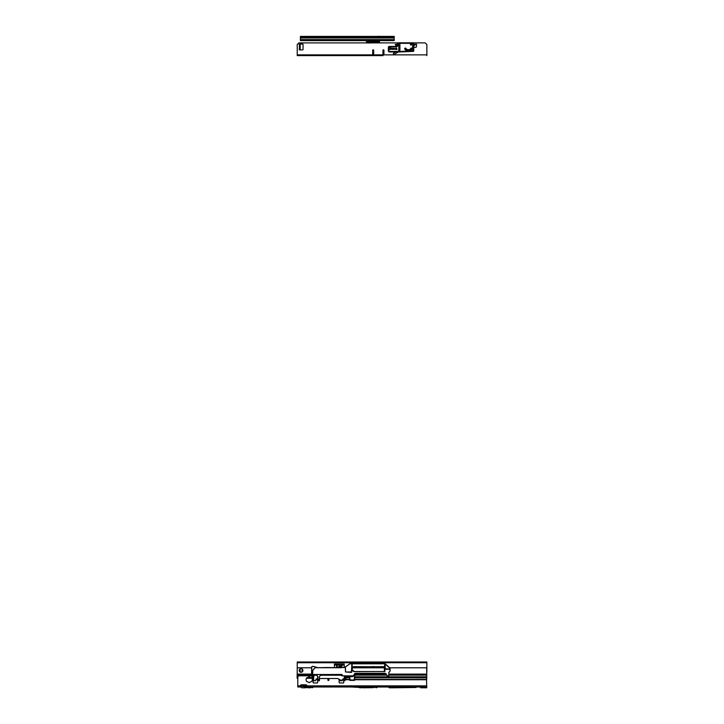 <?xml version="1.0" encoding="UTF-8"?>
<svg xmlns="http://www.w3.org/2000/svg" width="724" height="724" viewBox="0 0 724 724"><rect width="100%" height="100%" fill="white"/><g stroke="black" fill="none" stroke-linecap="round" stroke-linejoin="round"><path stroke-width="1.09" d="M392.571 687.8L416.019 687.492L388.924 687.492A1.041 1.041 0 0 0 389.666 687.8L392.571 687.8L392.571 687.221M374.57 687.492L377.385 687.103M360.896 687.492L359.285 687.492A1.041 1.041 0 0 0 360.027 687.8L362.932 687.601M308.125 686.986L310.243 686.986M308.125 687.8L310.243 687.8M305.293 686.008L306.578 686.008L305.293 686.008M308.56 682.261A0.715 0.715 0 0 0 309.809 682.261L309.854 682.225A2.624 2.624 0 0 0 310.596 681.899A1.629 1.629 0 0 1 311.474 681.646L311.61 681.619A3.095 3.095 0 0 0 311.61 677.764L311.474 677.736A1.629 1.629 0 0 1 310.596 677.483A2.624 2.624 0 0 0 309.854 677.157L309.809 677.121A0.715 0.715 0 0 0 308.56 677.121L308.524 677.157A2.624 2.624 0 0 0 307.772 677.483A1.629 1.629 0 0 1 306.904 677.736L306.768 677.764A3.095 3.095 0 0 0 306.768 681.619L306.904 681.646A1.629 1.629 0 0 1 307.772 681.899A2.624 2.624 0 0 0 308.524 682.225L308.56 682.261A0.715 0.715 0 0 0 309.809 682.261M328.406 679.266A0.606 0.606 0 0 0 327.8 679.872A0.606 0.606 0 0 0 328.406 680.47A0.606 0.606 0 0 0 329.004 679.872A0.606 0.606 0 0 0 328.406 679.266M416.997 676.985L416.345 676.985L416.807 677.818A0.652 0.624 -0 0 0 416.997 677.845L416.997 676.985L426.427 676.985L426.762 687.8L420.581 687.8L420.581 686.986L426.762 687.004L306.578 686.986L306.904 685.845A0.977 0.977 0 0 0 306.904 685.465L306.858 685.465A0.977 0.977 0 0 0 305.926 684.804L301.374 684.804A0.977 0.977 0 0 0 300.442 685.465A0.977 0.977 0 0 1 301.374 684.804M345.538 676.723L344.932 680.669L344.941 678.153A0.652 0.652 0 0 0 345.339 678.288L345.683 679.755L345.991 678.162A0.652 0.624 -0 0 0 346.57 677.818L346.642 676.985L349.656 676.985L349.574 679.872A0.489 0.489 0 0 0 350.063 680.361L354.298 680.361A0.489 0.489 0 0 0 354.787 679.872L354.688 679.745M354.742 676.985L416.345 676.985M300.406 685.61A0.652 0.652 0 0 1 300.397 685.465A0.652 0.652 0 0 0 300.397 685.845L306.632 685.999M401.232 686.986L416.019 687.004L401.223 687.004L400.951 687.474L387.222 686.986M311.628 675.8L299.419 675.8A1.629 1.629 0 0 0 297.79 677.429L297.79 686.986L300.722 686.986L300.397 685.845L301.247 687.501A1.014 1.014 0 0 0 301.962 687.8L305.338 687.8L301.962 687.8M324.262 686.234L323.194 686.986M306.062 687.492L312.831 687.492L313.32 687.004L306.551 687.004L306.578 686.008L306.053 687.501A1.014 1.014 0 0 1 305.338 687.8M339.149 682.479A0.489 0.489 0 0 0 339.637 682.967A0.489 0.489 0 0 1 339.149 682.479L339.149 680.198A0.489 0.489 0 0 1 339.637 679.709A0.489 0.489 0 0 0 339.149 680.198M343.71 680.198A0.489 0.489 0 0 0 343.221 679.709A0.489 0.489 0 0 1 343.71 680.198L343.71 682.479A0.489 0.489 0 0 1 343.221 682.967A0.489 0.489 0 0 0 343.71 682.479M317.655 680.198A0.489 0.489 0 0 0 317.166 679.709A0.489 0.489 0 0 1 317.655 680.198L317.655 682.479A0.489 0.489 0 0 1 317.166 682.967L313.582 682.967A0.489 0.489 0 0 1 313.094 682.479L313.094 680.732M349.656 677.963L349.656 677.157M354.706 676.985L354.787 679.745L426.762 679.745M416.997 677.845L423.513 677.845A0.652 0.624 -0 0 0 423.703 677.818L424.164 676.985M343.221 682.967L339.637 682.967M319.537 679.393L319.157 680.66L319.546 678.515L337.701 678.515L339.846 679.655L339.909 680.732L341.954 680.732L343.221 679.709M317.718 678.515L316.062 679.112L315.61 680.705L315.89 679.709L317.166 679.709M300.722 686.967L300.722 686.008A1.014 1.014 0 0 1 301.437 686.307L305.338 686.823L305.872 686.307A1.014 1.014 0 0 1 306.578 686.008M351.185 686.986L364.86 687.7L378.19 686.986M373.349 687.664L362.932 687.8M416.019 687.492L416.019 687.004M352.362 670.56L352.09 663.827L384.725 663.79L384.797 671.519L353.701 671.519L353.33 670.641L353.701 671.61L384.788 671.519M373.756 666.813L353.348 666.596M384.679 663.827L384.58 671.519L384.471 666.596L374.444 666.813M373.611 666.596L374.589 666.596L373.638 666.75M353.231 670.56L351.973 670.659L353.231 670.659L353.348 671.32M341.954 674.831L341.502 675.745L343.909 675.845L344.362 676.488L343.909 675.745L342.09 675.745L342.045 674.442L341.99 675.754L341.502 675.745M339.42 675.221L338.859 674.542M317.393 667.492L312.913 666.306L311.628 666.858L311.591 675.736L312.732 675.655L312.659 670.723L312.804 680.632L313.374 680.705L312.895 680.705L312.813 674.442L314.071 674.442L313.347 680.705L314.062 674.632L313.999 675.23L316.777 675.23M313.628 678.488L313.7 679.936M314.922 675.23L314.949 674.542M388.86 673.23L388.797 676.723L387.376 676.325L385.901 673.809L387.376 676.325L388.797 676.723L388.869 672.451L390.091 671.112L390.046 668.089L385.077 663.7L353.059 663.7M388.842 673.954L388.833 674.469M384.887 671.61L384.815 663.745L389.612 667.962L389.548 668.786L389.91 667.981L390.064 669.121L390.046 668.089M312.922 670.198L311.619 670.234L312.922 670.198L315.13 667.736L340.995 667.736L345.384 666.994L345.647 671.99L345.384 666.994L349.773 663.881L351.792 663.745L351.692 671.972L345.52 671.99L351.366 672.424L351.9 663.7L350.208 663.745M321.103 667.637L326.18 667.51L321.103 667.637M384.372 671.438L384.39 666.596L384.444 671.519M382.942 671.519L384.263 671.438M354.832 671.465L353.52 671.447M354.688 679.827L354.796 673.619L354.199 680.307L354.688 679.827L350.19 680.243L349.52 676.723M350.19 680.307L354.199 680.243L349.701 679.827L350.19 680.307M349.719 676.922L349.773 679.827M311.691 675.655L311.61 670.623L312.668 670.723L312.596 670.134M312.886 666.306L311.908 666.587M313.492 679.718L313.374 680.705M352.099 670.56L351.9 663.7L351.973 670.659M345.448 666.858L349.737 663.845L344.977 667.256M345.312 677.51L345.348 676.913M326.162 667.51L340.95 667.664L315.112 667.637L312.831 670.134L315.13 667.736M342.289 680.108L343.049 678.859L342.289 680.108L339.891 680.108L337.71 678.488L319.546 678.488M320.488 675.23L341.972 675.23M319.528 679.329L317.954 679.329L317.791 676.506L316.37 674.442L313.972 674.623L316.397 674.596L317.592 676.623L317.718 678.488L316.026 679.103L315.583 680.696L313.754 680.696L313.637 678.442M317.936 677.031L317.736 680.632L318.144 679.429M316.488 674.542L320.895 674.442L319.474 676.506L319.311 679.429L317.727 679.393M354.534 673.736L353.131 676.388L355.348 673.401L385.901 673.809L385.195 673.275L355.348 673.275L353.294 675.845L343.981 675.845M319.438 679.429L319.329 677.031M343.076 678.813L343.918 678.877L343.954 680.732L344.932 680.669L344.38 680.714L344.307 679.411L344.316 680.732L344.298 676.723L344.307 679.365L344.868 679.429L344.38 679.365L344.298 676.732A0.815 0.815 0 0 0 344.19 676.316A0.815 0.815 149.5 0 1 344.298 676.732L344.298 676.732A0.815 0.815 0 0 0 344.19 676.316A0.815 0.815 0 0 1 344.298 676.732L344.298 676.732M344.307 679.411L344.868 679.447L344.859 680.732M373.729 666.596L374.471 666.596M321.673 667.637L340.805 667.555M343.022 678.841L343.855 678.813M312.777 679.121L311.591 675.736L312.786 679.628M311.601 675.745L312.732 675.745M320.162 675.791L320.949 674.542L341.945 674.542M352.19 670.56L352.181 670.071M388.869 672.451L390.091 671.112L388.743 672.397M312.759 670.65L312.714 674.442M311.691 670.659L312.596 670.723M342.045 674.442L320.777 674.542M388.67 676.596L388.679 675.845L387.25 675.845L386.01 673.736M384.833 669.238L389.928 669.238L389.964 671.121M353.412 675.908L352.425 676.659L345.755 676.659L344.814 677.601L344.805 679.429M384.996 663.7L385.077 668.768L389.928 669.238M344.814 677.601L345.755 676.795L352.425 676.659M344.009 667.555L340.832 667.51M385.077 668.768L385.123 663.745L389.539 667.962M389.928 669.021L385.213 668.786L385.123 663.827M339.882 680.705L339.891 680.108M313.754 680.732L315.61 680.705M318.144 679.465L317.836 680.732L319.528 680.596M318.108 680.732L319.157 680.732M345.23 667.012L345.52 671.99M302.885 670.46A1.837 1.837 0 0 1 301.048 672.297A1.837 1.837 0 0 1 299.202 670.46A1.837 1.837 0 0 1 301.048 668.623A1.837 1.837 0 0 1 302.885 670.46M388.824 675.148L426.762 675.148L426.68 668.714A0.977 0.977 0 0 0 426.029 667.79L389.367 667.79M384.381 667.79L352.452 667.79M311.628 667.79L297.872 667.79A0.977 0.977 0 0 0 297.22 668.714L297.22 674.089L297.22 668.714M311.601 674.089L297.22 674.089L297.139 674.994L311.591 675.148M386.688 675.148L354.769 675.148M341.592 675.148L339.366 675.148M314.922 675.148L314.008 675.148M426.762 678.27L426.762 676.813L354.742 676.813M349.592 676.813L345.574 676.813M309.456 676.813L308.922 676.813M297.908 676.813L297.139 676.813L297.139 678.279L297.79 678.279M345.683 678.279L345.212 678.279M311.935 678.279L306.433 678.279M297.139 676.813L297.139 675.148M426.762 675.148L426.762 676.813M334.434 667.51L334.434 664.822L335.646 664.822L335.646 664.008L334.434 664.008L334.434 664.822M344.199 667.501L344.199 664.922L342.724 664.922M336.57 664.279L335.882 664.279L336.542 665.338M336.18 665.338L336.026 664.677M342.081 664.759L342.986 664.008L342.986 664.822L344.199 664.822L344.199 664.008L335.646 664.008L336.026 665.247M342.606 664.677L342.606 665.247L342.986 664.822M342.606 665.247L342.443 664.759M342.063 664.279L342.751 664.849M338.877 664.424L338.932 664.949L338.877 664.424M337.565 664.804L337.42 664.342L337.565 664.804M337.99 664.949L337.683 664.361L337.99 664.949M339.375 664.813L339.429 664.342L339.375 664.813M336.868 664.08L336.57 666.804L339.574 666.94L339.628 665.247L339.592 666.94L341.8 666.94L341.755 664.08L341.8 667.003L336.542 666.677L336.868 664.08L341.755 664.08M341.122 665.944L340.986 664.315L341.619 664.333L341.936 665.944L341.23 665.184L341.122 665.944M339.574 667.003L340.208 667.003M340.986 664.315L341.619 664.333M341.592 664.333L341.393 665.184M341.366 665.184L341.773 665.944M340.986 665.944L341.122 665.184M341.122 664.478L341.094 665.021L341.764 664.75L341.122 664.478L341.122 665.021L341.782 664.75M338.47 664.406L338.47 664.904L338.47 664.406M336.796 664.17L337.067 665.202L339.628 665.247L339.665 664.17L337.14 664.17L337.14 665.202L339.619 665.202L339.619 664.08L341.8 664.17M339.628 665.247L341.8 667.003L339.647 665.247M373.132 667.79A1.339 1.339 0 0 0 372.779 666.596M370.86 666.596A1.339 1.339 0 0 0 370.507 667.79M300.198 669.32A0.941 0.941 0 0 1 300.397 668.732A0.941 0.941 0 0 0 300.198 669.32L300.198 671.275A0.941 0.941 0 0 0 301.139 672.216A0.941 0.941 0 0 0 302.089 671.275L302.089 669.32A0.941 0.941 0 0 0 301.971 668.867A0.941 0.941 0 0 1 302.089 669.32M426.68 672.487A0.977 0.977 0 0 0 426.861 671.926L426.861 668.125M426.861 662.741L297.238 662.741L297.238 661.989L426.861 661.989L426.861 671.926M297.238 662.741L297.238 668.533M302.089 671.275A0.941 0.941 0 0 1 301.139 672.216A0.941 0.941 0 0 1 300.198 671.275M373.122 661.989L370.516 661.989L373.122 661.989M308.469 661.989L310.098 661.989M370.579 667.79A1.267 1.267 0 0 1 370.959 666.596M372.679 666.596A1.267 1.267 0 0 1 373.059 667.79M379.503 40.625L394.2 40.625L394.2 36.39L300.397 36.39L300.397 40.625L366.48 40.625M394.2 40.137L300.397 40.137M379.503 41.413L379.503 40.797L379.503 41.413M379.503 42.906L379.503 41.331L366.48 41.503L366.48 40.137M367.457 43.015L371.168 42.906M379.503 40.137L379.503 40.797L379.439 40.137M379.503 42.562L379.503 41.883M366.48 42.906L366.48 40.843L379.503 41.178M366.48 42.49L366.48 41.621L366.48 42.49M367.882 40.137L367.195 40.137M378.851 36.236L379.503 36.39M379.439 42.906L379.439 42.218L367.457 42.245L367.457 41.512L366.543 41.503L379.439 41.223M368.154 41.44L369.955 41.431L368.154 41.44M367.457 41.44L367.457 40.137M366.48 42.861L367.457 42.861L367.457 42.245L366.543 42.245L366.543 42.906M373.674 50.3A0.489 0.489 0 0 0 373.186 49.811A0.489 0.489 0 0 0 372.697 50.3A0.489 0.489 0 0 1 373.186 49.811A0.489 0.489 0 0 1 373.674 50.3L373.674 53.884A0.489 0.489 0 0 1 373.186 54.372A0.489 0.489 0 0 1 372.697 53.884L372.697 50.3M398.354 51.947L394.363 54.255A0.652 0.652 0 0 1 393.385 53.685A0.652 0.652 0 0 1 393.711 53.124L395.747 51.947M414.264 45.286L415.042 45.069A0.652 0.652 0 0 1 415.16 44.698L415.422 44.327A0.652 0.652 0 0 1 416.327 44.164A0.652 0.652 0 0 1 416.49 45.069L416.372 46.716A0.652 0.652 0 0 1 415.721 47.368L413.757 47.368L413.757 44.055A0.652 0.652 0 0 1 414.372 45.069L414.264 45.286M383.937 53.884A0.489 0.489 0 0 1 383.449 54.372A0.489 0.489 0 0 1 382.96 53.884L382.96 50.3A0.489 0.489 0 0 1 383.449 49.811A0.489 0.489 0 0 1 383.937 50.3L383.937 53.884A0.489 0.489 0 0 1 383.449 54.372A0.489 0.489 0 0 1 382.96 53.884M383.059 55.612L297.238 55.612L297.238 44.535L298.858 42.906L398.019 42.906A1.14 1.14 0 0 1 398.444 42.825L413.268 42.825L398.444 42.825A1.14 1.14 0 0 0 397.304 43.965A1.14 1.14 0 0 1 398.444 42.825L398.444 43.313A0.652 0.652 0 0 0 397.793 43.965L397.793 45.268A1.629 1.629 0 0 1 396.164 46.897L389.485 46.897A0.652 0.652 0 0 0 388.842 47.549L388.842 50.807A0.652 0.652 0 0 0 389.485 51.458L398.77 51.458L398.77 43.313L399.449 42.825L398.444 43.313M381.43 55.612L297.238 55.612M339.737 55.612L341.366 55.612M308.469 55.612L310.098 55.612M413.757 50.879A0.489 0.489 0 0 1 413.286 51.368L412.635 51.395L412.617 43.313L399.91 43.313L399.91 51.458L413.757 50.879L413.757 43.313A0.489 0.489 0 0 0 413.268 42.825A0.489 0.489 0 0 1 413.54 42.906L425.232 42.906L426.861 44.535L426.861 55.612M396.082 45.458L396.616 44.535L395.548 44.535L396.082 45.576L396.616 44.535M396.716 44.481L395.548 44.535M395.458 44.481L396.082 45.576M395.367 44.426L396.082 45.675L396.797 44.426L395.268 44.372L396.082 45.784L396.897 44.372L395.268 44.372M300.161 45.024L300.161 48.933L299.419 49.006L299.419 44.951L299.989 45.024L299.419 44.951A0.489 0.489 0 0 1 299.673 44.046L302.56 44.046A0.489 0.489 0 0 1 303.048 44.535L303.048 49.422A0.489 0.489 0 0 1 302.56 49.911L299.673 49.911A0.489 0.489 0 0 1 299.419 49.006A0.489 0.489 0 0 0 299.673 49.911M394.363 54.255A0.652 0.652 0 0 1 393.385 53.685A0.652 0.652 0 0 1 393.711 53.124M372.697 53.884A0.489 0.489 0 0 0 373.186 54.372A0.489 0.489 0 0 0 373.674 53.884M302.56 49.911A0.489 0.489 0 0 0 303.048 49.422M303.048 44.535A0.489 0.489 0 0 0 302.56 44.046M416.372 46.716A0.652 0.652 0 0 1 415.721 47.368L413.757 47.368M415.422 44.327A0.652 0.652 0 0 1 416.327 44.164A0.652 0.652 0 0 1 416.49 45.069L416.418 45.178M413.757 44.055A0.652 0.652 0 0 1 414.372 45.069L414.309 45.169M399.259 51.947A0.489 0.489 0 0 1 398.806 51.63L399.91 51.458L399.259 51.947M411.395 43.413L410.58 43.413L411.395 43.413L411.395 44.39L411.395 43.413L410.644 43.476L410.988 45.205L410.336 44.39L410.644 43.476M394.1 48.236L394.852 48.752L394.037 49.404L394.743 48.752L394.1 48.236L391.132 48.752L391.946 48.101L391.132 48.752L391.946 49.404L394.037 49.16L391.946 49.16M391.883 48.408L394.1 48.408M389.603 47.703L390.218 47.666M389.005 48.083L389.005 49.422L389.069 48.019L390.562 48.019L389.069 48.019L389.069 49.422L390.562 49.422L390.562 48.083L389.069 48.019M389.069 49.485L390.562 49.485L389.005 49.422M396.001 48.789L395.838 48.191A0.652 0.652 0 0 1 396.49 48.191L396.462 48.255A0.588 0.588 0 0 0 395.874 48.255L395.838 48.191A0.652 0.652 0 0 1 396.49 48.191L396.571 48.481M396.978 48.897L395.413 48.834L396.978 48.897L396.915 49.485L395.413 49.485L395.349 48.897L395.349 49.422L396.915 49.422L396.915 48.897L395.413 48.897L395.413 49.485M399.449 51.947L389.485 51.947A1.14 1.14 0 0 1 388.354 50.807L388.354 47.549A1.14 1.14 0 0 1 389.485 46.408L396.164 46.408A1.14 1.14 0 0 0 397.304 45.268L397.304 43.965L397.793 43.965M412.635 51.395L399.91 51.947M390.562 48.019L390.562 49.485M410.988 45.096L411.639 44.39L410.988 45.205M391.883 49.096L394.037 49.16M390.136 47.377L390.136 47.377A0.652 0.652 0 0 0 389.485 47.377A0.652 0.652 0 0 1 390.136 47.377L390.109 47.44A0.588 0.588 0 0 0 389.521 47.44L389.412 47.666M400.553 51.458L400.562 51.947M423.513 677.845L423.513 676.985M306.904 685.845L426.762 685.845M297.79 685.845L300.397 685.845M349.701 679.745L345.683 679.745M346.57 677.818L349.574 677.818M345.683 679.438L349.574 679.438M354.787 677.818L416.807 677.818M354.787 679.438L426.762 679.438M423.703 677.818L426.644 677.818M426.762 687.275L420.581 687.275M354.733 673.691L354.624 679.827L354.733 673.691M311.709 670.134L311.727 666.858L311.709 670.134M341.981 680.714L339.909 680.732M338.814 674.542L339.384 675.23M343.981 680.696L343.891 678.877M312.886 666.397L317.374 667.637M389.675 668.705L389.684 667.962M351.828 671.972L351.366 672.424M317.736 680.596L317.827 679.429M426.68 674.089L388.842 674.089M386.064 674.089L354.787 674.089M426.68 674.144L388.842 674.144M386.1 674.144L354.787 674.144M311.601 674.144L297.22 674.144M426.762 675.039L388.824 675.039M386.625 675.039L354.769 675.039M341.601 675.039L339.275 675.039M314.931 675.039L314.017 675.039M311.591 675.039L297.139 675.039M346.606 677.637L345.285 677.637M310.904 677.637L307.465 677.637M297.79 677.637L297.139 677.637M426.762 676.922L354.742 676.922M349.656 676.922L345.411 676.922M309.637 676.922L308.741 676.922M297.872 676.922L297.139 676.922M335.909 664.922L334.434 664.922M372.996 667.79A1.204 1.204 0 0 0 372.589 666.596M371.059 666.596A1.204 1.204 0 0 0 370.643 667.79M394.2 39.621L300.397 39.621M394.2 37.992L300.397 37.992M394.2 36.879L300.397 36.879M366.543 40.137L366.48 41.503M366.48 41.603L366.48 42.182M297.238 54.861L426.861 54.861M405.34 48.879L405.802 48.671L405.34 48.879A3.774 3.774 0 0 0 411.422 48.879L411.612 49.024A4.018 4.018 0 0 1 405.141 49.024L405.757 48.689A1.683 1.683 0 0 0 406.354 49.458A3.475 3.475 0 0 0 410.408 49.458A1.683 1.683 0 0 0 410.997 48.689L410.961 48.671A1.638 1.638 0 0 1 410.381 49.422A3.43 3.43 0 0 1 406.381 49.422A1.638 1.638 0 0 1 405.802 48.671L406.11 48.553A1.312 1.312 0 0 0 406.571 49.16A3.104 3.104 0 0 0 410.191 49.16A1.312 1.312 0 0 0 410.653 48.553A0.724 0.724 0 0 1 411.675 48.173A0.724 0.724 0 0 1 411.911 49.241A4.389 4.389 0 0 1 404.843 49.241A0.724 0.724 0 0 1 405.304 48.101A0.724 0.724 0 0 1 406.11 48.553M411.422 48.879L411.232 48.77A1.928 1.928 0 0 1 410.553 49.657A3.72 3.72 0 0 1 406.209 49.657A1.928 1.928 0 0 1 405.531 48.77M396.164 46.897L396.164 46.408A1.14 1.14 0 0 0 397.304 45.268L397.793 45.268M388.842 47.549L388.354 47.549A1.14 1.14 0 0 1 389.485 46.408L389.485 46.897M389.485 51.458L389.485 51.947A1.14 1.14 0 0 1 388.354 50.807L388.842 50.807M413.268 42.825A0.489 0.489 0 0 1 413.757 43.313L412.617 42.825M399.91 42.825L398.77 43.313M391.241 48.752L391.883 49.268M411.332 44.454L411.332 43.476M410.553 49.657L410.191 49.16M406.209 49.657L406.571 49.16M404.843 49.241L405.105 49.051A4.063 4.063 0 0 0 411.648 49.051L411.911 49.241M411.232 48.77L410.653 48.553M305.546 687.492L306.279 687.8M312.831 687.492L312.089 687.8M376.996 687.492L376.254 687.8M388.924 687.492L388.471 687.04M311.591 675.736L312.569 677.954M398.806 43.141L399.259 42.825L398.806 43.141"/></g></svg>
